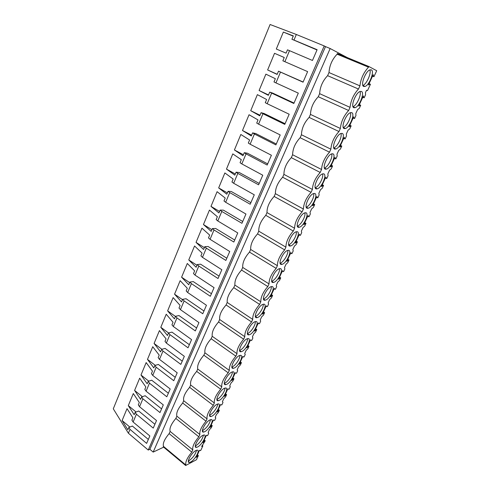 <?xml version="1.0" encoding="UTF-8"?>
<svg xmlns="http://www.w3.org/2000/svg" width="490" height="490" viewBox="0 0 490 490"><rect width="100%" height="100%" fill="white"/><g stroke="black" fill="none" stroke-linecap="round" stroke-linejoin="round"><path stroke-width="0.73" d="M148.243 450.053L324.221 45.931L296.334 34.478L270.082 24.5L113.288 408.801L128.392 433.221L148.243 450.053L149.873 449.299L153.18 452.092L163.654 447.162M153.18 452.092L330.162 48.528L347.349 57.63M197.335 454.83L198.34 455.645L196.429 459.767L185.661 465.5L163.286 446.849L163.489 446.39C162.607 443.426 164.493 439.169 169.142 433.626L170.122 431.414C169.283 428.303 171.2 423.979 175.861 418.442L176.859 416.194L199.883 434.52C199.271 431.347 201.31 426.906 206.002 421.192L182.69 403.013C178.017 408.544 176.069 412.935 176.859 416.194M202.186 445.343L202.86 445.882L201.653 446.5L205.237 440.761L202.976 442.635L206.357 435.322L207.148 435.684L207.717 435.402L208.746 433.191L208.109 432.548L209.438 429.681L211.208 427.874L212.244 425.645L209.989 427.47L213.432 420.04L214.197 420.463L214.767 420.193L215.808 417.946L215.196 417.247L216.543 414.332L218.313 412.543L219.361 410.277L217.119 412.066L220.61 404.52L221.364 404.991L221.927 404.74L222.987 402.455L222.393 401.696L223.085 400.201L223.765 398.738L225.529 396.967L226.601 394.664L224.365 396.41L227.911 388.735L228.646 389.268L229.204 389.042L230.282 386.714L229.706 385.899L231.096 382.886L232.866 381.134L233.951 378.795L231.727 380.497L235.335 372.694L236.045 373.282L236.603 373.08L237.699 370.716L237.142 369.834L238.557 366.777L240.327 365.044L241.429 362.661L239.212 364.321L242.881 356.389L243.573 357.038L244.118 356.849L245.233 354.448L244.7 353.504L246.139 350.393L247.903 348.684L249.024 346.265L246.819 347.876L250.549 339.809L251.223 340.519L251.768 340.354L252.895 337.916L252.387 336.899L253.851 333.739L255.615 332.055L256.754 329.592L254.555 331.148L258.353 322.953L259.002 323.725L259.541 323.584L260.686 321.097L260.202 320.019L260.956 318.39L261.691 316.803L263.449 315.137L264.612 312.632L262.426 314.145L266.284 305.803L266.909 306.648L267.442 306.526L268.612 303.996L268.153 302.845L269.665 299.574L271.423 297.938L272.605 295.39L270.431 296.848L274.357 288.359L274.957 289.272L275.484 289.174L276.672 286.607L276.238 285.382L277.775 282.056L279.533 280.439L280.733 277.848L278.571 279.251L282.565 270.615L283.147 271.601L283.661 271.527L284.874 268.912L284.463 267.614L285.254 265.899L286.031 264.226L287.783 262.64L289.002 260L286.852 261.348L290.919 252.564L291.47 253.618L291.985 253.569L293.216 250.911L292.83 249.532L294.429 246.09L296.174 244.528L297.418 241.846L295.28 243.126L299.421 234.189L299.947 235.323L300.45 235.298L301.705 232.591L301.35 231.133L302.973 227.63L304.713 226.092L305.981 223.367L303.861 224.585L308.069 215.49L308.571 216.703L309.068 216.703L310.342 213.946L310.017 212.409L310.85 210.602L311.671 208.838L313.41 207.337L314.696 204.557L312.596 205.714L316.877 196.453L317.355 197.746L317.839 197.776L319.137 194.971L318.843 193.342L320.521 189.71L322.255 188.24L323.565 185.41L321.483 186.5L325.844 177.074L326.291 178.446L326.769 178.507L328.092 175.653L327.828 173.938L329.537 170.238L331.265 168.799L332.6 165.92L330.536 166.937L334.976 157.339L335.393 158.797L335.858 158.889L337.206 155.979L336.973 154.172L337.855 152.268L338.719 150.406L340.44 149.003L341.8 146.069L339.748 147.018L344.274 137.237L344.66 138.793L345.119 138.909L346.491 135.951L346.295 134.046L348.065 130.211L349.78 128.839L351.165 125.85L349.137 126.726L353.749 116.761L354.099 118.409L354.546 118.562L355.942 115.542L355.783 113.545L356.696 111.567L357.59 109.638L359.299 108.302L360.707 105.258L360.266 105.087L358.711 106.042L363.396 95.905L363.715 97.645L364.156 97.829L365.577 94.76L365.454 92.653L366.575 90.234L367.482 90.644L370.434 84.28L369.999 84.072L368.449 84.99L373.233 74.651L373.515 76.489L373.944 76.71L376.712 70.732L368.835 66.493L337.408 53.526L337.108 54.194C332.214 59.302 329.507 65.421 328.986 72.544L327.608 75.668C322.72 80.813 320.062 86.816 319.633 93.67L318.28 96.732C313.404 101.914 310.795 107.806 310.458 114.409L309.123 117.41C304.253 122.629 301.693 128.411 301.442 134.762L300.137 137.715C295.28 142.964 292.763 148.642 292.597 154.748L291.311 157.645C286.466 162.925 283.998 168.499 283.906 174.373L282.65 177.221C277.812 182.525 275.386 188.001 275.374 193.648L274.137 196.447C269.31 201.776 266.928 207.16 266.995 212.587L265.776 215.331C260.962 220.69 258.622 225.976 258.757 231.188L257.562 233.889C252.754 239.267 250.457 244.461 250.666 249.465L249.49 252.117C244.694 257.519 242.44 262.628 242.709 267.436L241.558 270.039C236.774 275.46 234.557 280.476 234.894 285.088L233.761 287.654C228.989 293.094 226.809 298.024 227.213 302.453L226.092 304.97C221.339 310.427 219.189 315.272 219.655 319.517L218.558 321.997C213.811 327.467 211.704 332.232 212.225 336.299L211.147 338.737C206.413 344.225 204.336 348.911 204.918 352.806L203.858 355.201C199.136 360.701 197.096 365.313 197.727 369.043L196.686 371.402C191.982 376.908 189.973 381.447 190.659 385.018L189.63 387.333C184.944 392.858 182.966 397.323 183.701 400.734L182.69 403.013M149.873 449.299L325.507 46.611L330.162 48.528M324.221 45.931L325.507 46.611M128.392 433.221L130.009 429.381L146.626 443.389L149.842 435.959L133.115 422.013L136.398 414.215L153.248 428.101L156.518 420.549L139.552 406.731L142.884 398.811L159.979 412.562L163.299 404.887L146.094 391.198L149.481 383.156L166.814 396.771L170.195 388.968L152.739 375.42L156.181 367.243L173.766 380.718L177.202 372.786L159.495 359.378L162.992 351.067L180.835 364.395L184.332 356.328L166.361 343.08L169.92 334.627L188.025 347.796L191.578 339.595L173.338 326.505L176.957 317.912L195.332 330.921L198.946 322.579L180.436 309.649L184.118 300.915L202.768 313.753L206.443 305.264L187.658 292.512L191.4 283.624L210.333 296.285L214.069 287.654L194.996 275.086L198.805 266.046L218.025 278.516L221.829 269.733L202.462 257.354L206.339 248.154L225.859 260.435L229.73 251.499L210.063 239.316L214.001 229.957L233.828 242.036L237.766 232.934L217.793 220.959L221.805 211.441L241.938 223.305L245.949 214.038L225.657 202.284L229.743 192.595L250.2 204.232L254.279 194.806L233.663 183.272L237.822 173.405L258.604 184.816L262.769 175.212L241.815 163.917L246.047 153.878L267.173 165.044L271.405 155.263L250.114 144.213L254.42 133.99L275.894 144.905L280.207 134.94L258.567 124.148L262.952 113.735L284.776 124.387L289.174 114.231L267.173 103.715L271.644 93.106L293.835 103.482L298.312 93.131L275.937 82.896L280.494 72.085L303.059 82.173L307.628 71.626L284.874 61.685L289.51 50.672L312.461 60.46L317.122 49.704L293.976 40.076L296.334 34.478M130.009 429.381L128.821 427.476L127.847 429.791L122.102 420.536L127.033 408.654L132.894 417.78L131.908 420.12L133.115 422.013M136.398 414.215L135.179 412.347L134.187 414.699L128.3 405.604L133.304 393.537L139.313 402.498L138.315 404.875L139.552 406.731M142.884 398.811L141.635 396.974L140.63 399.362L134.591 390.438L139.681 378.176L145.842 386.965L144.826 389.379L146.094 391.198M149.481 383.156L148.201 381.355L147.178 383.78L140.991 375.028L146.161 362.576L152.47 371.181L151.441 373.637L152.739 375.42M156.181 367.243L154.871 365.479L153.829 367.947L147.484 359.378L152.739 346.724L159.213 355.14L158.16 357.639L159.495 359.378M162.992 351.067L161.645 349.346L160.591 351.851L154.087 343.472L159.428 330.609L166.061 338.835L164.995 341.371L166.361 343.08M169.92 334.627L168.536 332.943L167.464 335.497L160.8 327.308L166.22 314.237L173.025 322.261L171.941 324.839L173.338 326.505M176.957 317.912L175.543 316.271L174.452 318.861L167.617 310.881L173.129 297.595L180.106 305.411L179.003 308.032L180.436 309.649M184.118 300.915L182.666 299.317L181.557 301.95L174.55 294.184L180.155 280.678L187.303 288.273L186.182 290.938L187.658 292.512M191.4 283.624L189.906 282.075L188.779 284.757L181.594 277.205L187.296 263.473L194.628 270.841L193.489 273.555L194.996 275.086M198.805 266.046L197.274 264.539L196.129 267.264L188.76 259.945L194.555 245.98L202.076 253.116L200.918 255.872L202.462 257.354M206.339 248.154L204.771 246.703L203.601 249.477L196.043 242.391L201.941 228.187L209.653 235.078L208.477 237.883L210.063 239.316M214.001 229.957L212.397 228.554L211.208 231.378L203.454 224.543L209.451 210.094L217.364 216.727L216.164 219.581L217.793 220.959M221.805 211.441L220.151 210.088L218.944 212.96L210.994 206.382L217.095 191.682L225.21 198.052L223.985 200.955L225.657 202.284M229.743 192.595L228.046 191.296L226.821 194.218L218.663 187.909L224.873 172.952L233.191 179.046L231.954 182.004L233.663 183.272M237.822 173.405L236.082 172.168L234.833 175.144L226.466 169.105L232.781 153.891L241.325 159.697L240.057 162.711L241.815 163.917M246.047 153.878L244.265 152.696L242.991 155.728L234.41 149.977L240.835 134.487L249.6 139.999L248.308 143.068L250.114 144.213M254.42 133.99L252.595 132.87L251.297 135.957L242.489 130.505L249.036 114.74L258.028 119.94L256.711 123.064L258.567 124.148M262.952 113.735L261.078 112.682L259.755 115.824L250.715 110.685L257.379 94.631L266.609 99.513L265.274 102.692L267.173 103.715M271.644 93.106L269.714 92.12L268.367 95.317L259.094 90.503L265.88 74.155L275.349 78.706L273.99 81.946L275.937 82.896M280.494 72.085L278.516 71.173L277.144 74.431L267.626 69.954L274.535 53.306L284.255 57.508L282.871 60.809L284.874 61.685M289.51 50.672L287.483 49.833L286.087 53.153L276.311 49.025L283.355 32.064L293.332 35.905L291.918 39.267L317.012 49.962M293.976 40.076L291.918 39.267M202.86 445.882L200.784 450.371L200.202 450.671L199.657 450.224M185.661 465.5L185.875 465.035L163.489 446.39M185.875 465.035C185.159 462.162 187.131 457.862 191.798 452.135L169.142 433.626M191.798 452.135L192.821 449.9L170.122 431.414M128.821 427.476L132.367 426.049L148.341 439.432M122.102 420.536L129.856 427.06M368.835 66.493L368.523 67.173C363.641 72.465 360.781 78.694 359.942 85.86L328.986 72.544M206.002 421.192L207.062 418.889C206.504 415.557 208.575 411.043 213.279 405.34L214.357 402.994C213.854 399.503 215.961 394.909 220.678 389.219L221.774 386.837C221.333 383.18 223.477 378.507 228.205 372.829L229.32 370.403C228.934 366.575 231.115 361.828 235.855 356.157L236.989 353.694C236.67 349.688 238.887 344.856 243.64 339.202L244.792 336.697C244.535 332.508 246.795 327.596 251.56 321.954L252.73 319.407C252.54 315.027 254.837 310.029 259.614 304.406L260.809 301.809C260.686 297.24 263.026 292.156 267.816 286.552L269.028 283.906C268.979 279.141 271.356 273.959 276.158 268.373L277.389 265.684C277.42 260.711 279.839 255.443 284.647 249.876L285.903 247.138C286.013 241.95 288.475 236.584 293.296 231.041L294.576 228.254C294.76 222.846 297.271 217.382 302.097 211.864L303.402 209.028C303.671 203.393 306.226 197.825 311.064 192.337L312.393 189.446C312.749 183.572 315.346 177.907 320.197 172.443L321.55 169.497C321.991 163.384 324.643 157.615 329.501 152.182L330.879 149.181C331.412 142.817 334.113 136.931 338.976 131.534L340.379 128.472C341.016 121.851 343.766 115.854 348.635 110.489L350.068 107.371C350.803 100.481 353.609 94.368 358.484 89.039L359.942 85.86M192.821 449.9C192.16 446.88 194.163 442.507 198.842 436.792L199.883 434.52M198.34 455.645L196.202 457.28M200.202 450.671L199.406 450.359L196.355 457.403M195.927 450.524C191.504 452.546 185.765 463.173 189.477 462.431L190.622 462.033C195.069 459.89 200.673 449.44 196.974 450.163L195.927 450.524M361.412 91.44L360.119 91.465C355.624 92.702 350.246 106.93 353.902 107.733L355.109 107.684C359.495 106.538 364.964 92.561 361.412 91.44M332.679 153.78L331.705 153.866C327.112 154.987 321.532 169.068 325.58 169.185L326.463 169.093C330.958 168.052 336.63 154.203 332.679 153.78M334.848 149.076L335.84 148.997C340.299 147.919 345.897 134.04 342.081 133.39L340.997 133.464C336.434 134.621 330.928 148.74 334.848 149.076M344.286 128.601L345.389 128.533C349.811 127.418 355.342 113.496 351.655 112.614L350.46 112.663C345.934 113.864 340.495 128.031 344.286 128.601M239.726 355.471C235.114 356.738 228.879 369.454 233.418 368.29L233.877 368.168C238.52 366.759 244.62 354.258 240.094 355.379L239.726 355.471M226.368 384.46C230.98 382.904 236.995 370.795 232.609 371.843L232.125 371.977C227.538 373.386 221.394 385.71 225.792 384.626L226.368 384.46M224.647 388.202C220.09 389.752 214.032 401.702 218.289 400.691L218.987 400.483C223.569 398.793 229.492 387.051 225.247 388.031L224.647 388.202M202.927 435.322C198.475 437.233 192.662 448.166 196.508 447.364L197.543 447.015C202.021 444.969 207.705 434.232 203.871 435.01L202.927 435.322M204.575 431.751C209.089 429.822 214.853 418.766 210.884 419.605L210.051 419.869C205.561 421.676 199.669 432.927 203.65 432.058L204.575 431.751M211.723 416.243C216.268 414.43 222.111 403.043 218.007 403.95L217.284 404.164C212.764 405.849 206.792 417.437 210.908 416.5L211.723 416.243M255.327 321.624C250.66 322.555 244.241 336.128 249.061 334.805L249.275 334.756C253.973 333.666 260.264 320.319 255.449 321.593L255.327 321.624M290.166 246.035L290.57 245.962C295.182 245.074 301.246 231.231 296.769 231.709L296.266 231.788C291.562 232.744 285.584 246.801 290.166 246.035M305.503 212.752L304.884 212.844C300.199 213.842 294.337 227.881 298.784 227.336L299.31 227.256C303.898 226.325 309.845 212.495 305.503 212.752M314.396 193.452L313.655 193.55C309 194.585 303.237 208.63 307.555 208.299L308.204 208.213C312.761 207.246 318.61 193.421 314.396 193.452M363.709 86.461L365.013 86.448C369.356 85.266 374.783 71.222 371.359 69.862L369.962 69.85C365.509 71.124 360.175 85.431 363.709 86.461M241.515 351.599C246.182 350.344 252.375 337.432 247.707 338.633L247.462 338.694C242.82 339.797 236.492 352.929 241.178 351.691L241.515 351.599M316.485 188.919L317.251 188.828C321.777 187.823 327.534 173.993 323.455 173.797L322.598 173.895C317.967 174.973 312.302 189.03 316.485 188.919M279.753 268.624L279.502 268.673C274.761 269.537 268.538 283.643 273.383 282.448L273.543 282.418C278.191 281.609 284.494 267.699 279.753 268.624M271.472 286.595L271.344 286.625C266.591 287.446 260.233 301.595 265.206 300.186L265.243 300.18C269.91 299.408 276.348 285.456 271.472 286.595M257.177 317.618C261.887 316.705 268.281 302.912 263.332 304.259L263.326 304.259C258.628 305.019 252.117 319.051 257.085 317.636L257.177 317.618M281.701 264.398L281.983 264.349C286.613 263.498 292.793 249.624 288.187 250.329L287.808 250.396C283.085 251.309 276.991 265.384 281.701 264.398M196.123 447.364L195.4 446.776M197.758 455.951L197.072 455.394M196.172 447.37L195.381 446.727M188.332 460.968L188.987 460.68C192.95 457.868 195.455 454.402 196.502 450.273M283.355 32.064L293.228 36.15M358.484 89.039L327.608 75.668M368.523 67.173L337.108 54.194M367.482 90.644L366.569 90.252M373.944 76.71L372.547 76.128M373.515 76.489L372.565 76.091M369.999 84.072L369.056 83.674M362.857 85.444C366.545 84.28 371.475 73.377 369.858 69.892M128.3 405.604L136.085 412.004M135.179 412.347L138.707 411.012L154.901 424.279M198.842 436.792L175.861 418.442M205.237 440.761L204.22 439.953M204.661 441.049L203.963 440.498M207.148 435.684L206.56 435.224M195.296 445.925L195.89 445.68C199.914 442.868 202.437 439.346 203.442 435.108M134.591 390.438L142.4 396.704M141.635 396.974L145.15 395.736L161.571 408.874M212.244 425.645L211.208 424.836M211.674 425.914L210.97 425.363M214.197 420.463L213.573 419.979M202.37 430.637L202.897 430.428C206.994 427.623 209.524 424.046 210.498 419.697M140.991 375.028L148.801 381.159M148.201 381.355L151.698 380.216L168.352 393.225M213.279 405.34L189.63 387.333M219.361 410.277L218.313 409.481M218.797 410.528L218.081 409.989M221.364 404.991L220.69 404.483M183.701 400.734L207.062 418.889M209.561 415.104L210.02 414.932C213.089 413.701 217.829 406.927 217.664 404.03M147.484 359.378L155.293 365.35M154.871 365.479L158.35 364.444L175.242 377.318M220.678 389.219L196.686 371.402M226.601 394.664L225.535 393.874M226.037 394.897L225.314 394.358M228.646 389.268L227.924 388.735M190.659 385.018L214.357 402.994M216.874 399.319L217.26 399.185C220.353 398.039 225.198 391.045 224.947 388.098M154.087 343.472L161.878 349.284M161.645 349.346L165.106 348.415L182.243 361.148M228.205 372.829L203.858 355.201M233.951 378.795L232.873 378.011M233.393 379.009L232.658 378.476M236.045 373.282L235.31 372.755M197.727 369.043L221.774 386.837M224.31 383.272L224.616 383.174C227.74 382.127 232.689 374.899 232.346 371.904M160.8 327.308L168.548 332.943M168.536 332.943L171.978 332.122L189.361 344.709M235.855 356.157L211.147 338.737M241.429 362.661L240.333 361.89M240.878 362.857L240.131 362.33M243.573 357.038L242.82 356.512M204.918 352.806L229.32 370.403M231.874 366.967L232.101 366.894C235.243 365.95 240.302 358.478 239.867 355.428M167.617 310.881L175.469 316.436M175.543 316.271L178.96 315.56L196.6 327.994M243.64 339.202L218.558 321.997M249.024 346.265L247.916 345.499M248.479 346.436L247.726 345.916M251.223 340.519L250.464 340.005M212.225 336.299L236.989 353.694M239.573 350.381L239.708 350.344C242.875 349.511 248.044 341.781 247.517 338.676M174.55 294.184L182.519 299.666M182.666 299.317L186.059 298.729L203.963 310.997M251.56 321.954L226.092 304.97M256.754 329.592L255.627 328.833M256.215 329.746L255.449 329.231M259.002 323.725L258.23 323.216M219.655 319.517L244.792 336.697M247.395 333.525L247.444 333.506C250.629 332.802 255.915 324.796 255.29 321.636M181.594 277.205L189.679 282.614M189.906 282.075L193.281 281.603L211.447 293.706M259.614 304.406L233.761 287.654M264.612 312.632L263.467 311.891M264.079 312.767L263.302 312.259M266.909 306.648L266.131 306.14M227.213 302.453L252.73 319.407M255.364 316.375C258.573 315.738 263.92 307.493 263.197 304.296M188.76 259.945L196.968 265.274M197.274 264.539L200.618 264.196L219.067 276.115M267.816 286.552L241.558 270.039M272.605 295.39L271.442 294.655M272.079 295.495L271.282 294.998M274.957 289.272L274.161 288.775M234.894 285.088L260.809 301.809M263.461 298.937C266.719 298.294 272.048 289.872 271.24 286.65M196.043 242.391L204.373 247.64M204.771 246.703L208.085 246.488L226.815 258.224M276.158 268.373L249.49 252.117M280.733 277.848L279.551 277.126M280.213 277.934L279.41 277.438M283.147 271.601L282.338 271.111M242.709 267.436L269.028 283.906M271.711 281.199C275.006 280.543 280.317 271.938 279.423 268.692M203.454 224.543L211.913 229.7M212.397 228.554L215.68 228.475L234.698 240.02M284.647 249.876L257.562 233.889M289.002 260L287.808 259.29M288.488 260.061L287.673 259.578M291.47 253.618L290.656 253.134M250.666 249.465L277.389 265.684M280.102 263.154C283.447 262.481 288.726 253.679 287.753 250.415M210.994 206.382L219.581 211.447M220.151 210.088L223.409 210.149L242.721 221.492M293.296 231.041L265.776 215.331M297.418 241.846L296.199 241.141M296.909 241.876L296.082 241.399M299.947 235.323L299.114 234.845M258.757 231.188L285.903 247.138M288.641 244.792C292.028 244.094 297.283 235.09 296.223 231.801M218.663 187.909L227.385 192.882M228.046 191.296L231.274 191.498L250.892 202.633M302.097 211.864L274.137 196.447M305.981 223.367L304.743 222.674M305.484 223.373L304.639 222.901M308.571 216.703L307.726 216.231M266.995 212.587L294.576 228.254M297.338 226.111C300.768 225.376 305.993 216.164 304.847 212.856M226.466 169.105L235.323 173.981M236.082 172.168L239.273 172.523L259.204 183.432M311.064 192.337L282.65 177.221M314.696 204.557L313.441 203.883M314.206 204.538L313.349 204.073M317.355 197.746L316.491 197.286M275.374 193.648L303.402 209.028M306.195 207.086C309.662 206.315 314.849 196.888 313.625 193.556M234.41 149.977L243.401 154.748M244.265 152.696L247.419 153.205L267.669 163.887M320.197 172.443L291.311 157.645M323.565 185.41L322.291 184.748M323.088 185.361L322.218 184.908M326.291 178.446L325.415 177.999M283.906 174.373L312.393 189.446M315.211 187.725C318.714 186.911 323.865 177.257 322.567 173.901M242.489 130.505L251.627 135.173M252.595 132.87L255.713 133.537L276.293 143.98M329.501 152.182L300.137 137.715M332.6 165.92L331.307 165.271M332.128 165.841L331.246 165.4M335.393 158.797L334.505 158.362M292.597 154.748L321.55 169.497M324.392 168.015C327.939 167.145 333.047 157.253 331.675 153.878M250.715 110.685L260 115.236M261.078 112.682L264.159 113.515L285.07 123.707M338.976 131.534L309.123 117.41M341.8 146.069L340.483 145.432M341.34 145.959L340.44 145.53M344.66 138.793L343.753 138.358M301.442 134.762L330.879 149.181M333.739 147.937C337.322 147.006 342.394 136.882 340.948 133.476M259.094 90.503L268.526 94.944M269.714 92.12L272.752 93.124L294.012 103.053M348.635 110.489L318.28 96.732M351.165 125.85L349.829 125.232M350.718 125.716L349.805 125.287M354.099 118.409L353.18 117.986M310.458 114.409L340.379 128.472M343.27 127.492C346.883 126.494 351.906 116.112 350.405 112.688M267.626 69.954L277.211 74.272M278.516 71.173L303.126 82.014M274.535 53.306L284.249 57.52M360.707 105.258L359.348 104.652M360.266 105.087L359.341 104.676M363.715 97.645L362.784 97.234M319.633 93.67L350.068 107.371M352.971 106.667C356.622 105.589 361.602 94.95 360.034 91.495M188.338 461.482L189.477 462.431M362.894 85.542L365.013 86.448M195.308 446.39L196.508 447.364M202.388 431.053L203.65 432.058M209.585 415.477L210.908 416.5M216.899 399.644L218.289 400.691M224.34 383.56L225.792 384.626M231.905 367.206L233.418 368.29M239.598 350.589L241.178 351.691M247.425 333.69L249.061 334.805M255.382 316.516L257.085 317.636M263.485 299.047L265.243 300.18M271.73 281.285L273.543 282.418M280.115 263.222L281.983 264.349M288.659 244.841L290.57 245.962M297.35 226.147L299.31 227.256M306.201 207.123L308.204 208.213M315.217 187.756L317.251 188.828M324.405 168.046L326.463 169.093M333.757 147.98L335.84 148.997M343.288 127.547L345.389 128.533M353.002 106.74L355.109 107.684"/></g></svg>
